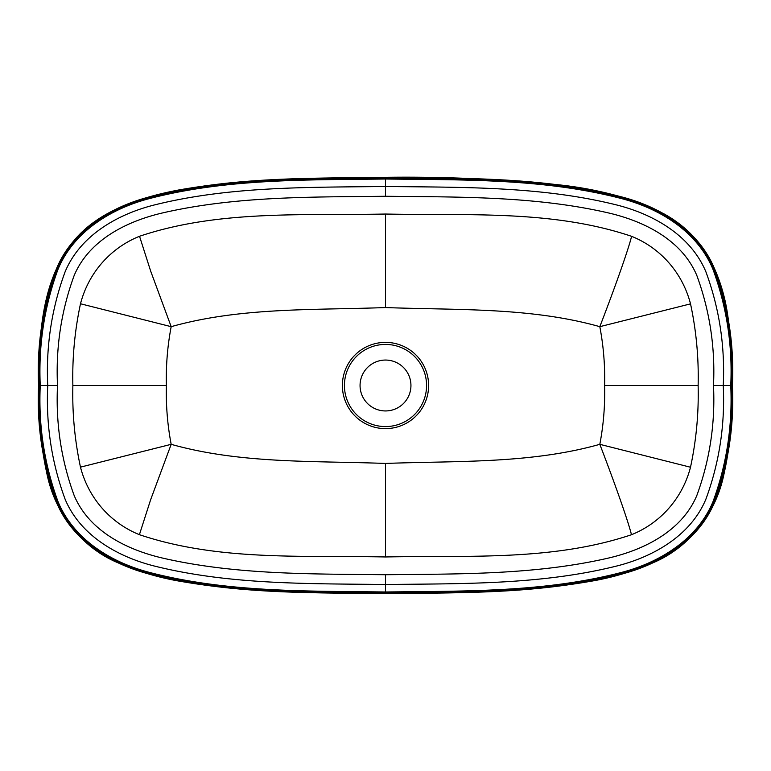 <?xml version="1.0" encoding="UTF-8"?>
<svg xmlns="http://www.w3.org/2000/svg" width="771" height="771" viewBox="0 0 771 771"><rect width="100%" height="100%" fill="white"/><g stroke="black" fill="none" stroke-linecap="round" stroke-linejoin="round"><path stroke-width="1.16" d="M410.943 385.5A25.443 25.443 0 0 0 385.5 360.057A25.443 25.443 0 0 0 360.057 385.5A25.443 25.443 0 0 0 385.5 410.943A25.443 25.443 0 0 0 410.943 385.5M631.594 236.321C628.587 248.888 615.258 286.735 599.819 326.673C530.467 307.118 457.058 310.25 385.5 307.552C313.942 310.26 240.6 307.109 171.181 326.673C167.48 346.073 165.89 365.676 166.391 385.5C165.89 405.315 167.48 424.917 171.181 444.327C240.552 463.882 313.951 460.74 385.5 463.448C457.058 460.74 530.4 463.891 599.819 444.327C603.52 424.927 605.11 405.324 604.609 385.5C605.11 365.685 603.52 346.083 599.819 326.673L690.527 303.861C696.28 330.778 698.815 357.985 698.131 385.5C698.815 413.044 696.271 440.289 690.508 467.236C682.586 497.787 660.949 522.863 631.468 534.727C552.499 561.249 467.679 555.284 385.5 556.97C303.051 555.255 218.54 561.298 139.406 534.679C109.945 522.796 88.376 497.68 80.473 467.139C74.72 440.222 72.185 413.015 72.869 385.5C72.185 357.956 74.729 330.711 80.492 303.764C88.414 273.213 110.051 248.137 139.532 236.273C218.501 209.751 303.321 215.716 385.5 214.03C467.949 215.745 552.46 209.702 631.594 236.321C661.055 248.204 682.624 273.32 690.527 303.861M731.525 385.5C733.433 344.994 727.381 305.914 713.377 268.279C697.524 230.635 659.764 207.804 621.879 197.858C544.557 177.715 464.537 179.248 385.5 178.236C306.415 179.229 225.787 177.773 148.919 197.916C110.764 207.968 73.39 230.847 57.546 268.462C43.59 306.068 37.567 345.08 39.475 385.5C37.567 426.006 43.619 465.086 57.623 502.721C73.476 540.365 111.236 563.196 149.121 573.142C226.443 593.284 306.463 591.752 385.5 592.764C464.585 591.771 545.213 593.227 622.081 573.084C660.236 563.032 697.61 540.153 713.454 502.538C727.41 464.932 733.433 425.92 731.525 385.5L732.402 385.5C734.31 426.026 728.267 465.144 714.283 502.846C698.41 540.558 661.046 563.64 622.795 573.788C545.772 594.123 464.855 592.639 385.5 593.651C306.28 592.62 226.067 594.171 148.581 573.903C110.61 563.89 72.84 540.924 56.9 503.241C42.791 465.549 36.69 426.305 38.598 385.5C36.69 344.974 42.733 305.856 56.717 268.154C72.59 230.442 109.954 207.36 148.205 197.212C225.228 176.877 306.145 178.361 385.5 177.349C464.72 178.38 544.933 176.829 622.419 197.097C660.39 207.11 698.16 230.076 714.1 267.759C728.21 305.451 734.31 344.695 732.402 385.5M385.5 592.61C306.28 591.579 225.97 593.13 148.649 572.834C110.561 562.734 73.399 539.902 57.584 502.249C43.735 464.682 37.75 425.765 39.639 385.5C37.779 345.157 43.725 306.328 57.468 269.012C73.091 231.271 110.754 208.141 148.716 198.147C226.134 177.86 306.338 179.421 385.5 178.39C464.72 179.421 545.03 177.87 622.351 198.166C660.439 208.266 697.601 231.098 713.416 268.751C727.265 306.318 733.25 345.235 731.361 385.5C733.221 425.843 727.275 464.672 713.532 501.988C697.909 539.729 660.246 562.859 622.284 572.853C544.866 593.14 464.662 591.579 385.5 592.61L385.5 591.983C464.508 590.971 544.528 592.513 621.802 572.352C659.687 562.416 697.35 539.44 712.953 501.767C726.668 464.527 732.595 425.775 730.744 385.5C732.633 345.312 726.668 306.482 712.838 268.992C697.051 231.396 659.899 208.71 621.879 198.677C544.692 178.496 464.566 180.029 385.5 179.017C306.492 180.029 226.472 178.486 149.198 198.648C111.313 208.584 73.65 231.56 58.047 269.233C44.333 306.473 38.405 345.225 40.256 385.5C38.367 425.688 44.333 464.518 58.162 502.008C73.949 539.604 111.101 562.29 149.121 572.323C226.308 592.504 306.434 590.971 385.5 591.983L385.5 584.505C308.371 583.57 230.452 584.861 155.077 566.222C118.252 557.105 80.463 535.961 65.111 499.213C51.657 462.658 45.874 424.754 47.744 385.5C45.874 346.246 51.667 308.333 65.121 271.777C80.473 235.02 118.281 213.875 155.087 204.778C230.462 186.139 308.371 187.43 385.5 186.495C462.629 187.43 540.548 186.139 615.923 204.778C652.748 213.895 690.537 235.039 705.889 271.787C719.343 308.342 725.125 346.246 723.256 385.5C725.125 424.754 719.333 462.667 705.879 499.223C690.527 535.98 652.719 557.125 615.913 566.222C540.538 584.861 462.629 583.57 385.5 584.505L385.5 574.723C460.094 573.903 535.334 574.896 608.406 558.079C643.997 549.829 681.776 531.219 696.839 495.483C709.783 460.104 715.324 423.452 713.483 385.5C715.324 347.557 709.783 310.896 696.849 275.536C681.795 239.8 644.026 221.181 608.415 212.921C535.353 196.104 460.094 197.097 385.5 196.277C310.906 197.097 235.666 196.104 162.594 212.921C127.003 221.171 89.224 239.781 74.161 275.517C61.217 310.896 55.676 347.548 57.517 385.5C55.676 423.443 61.217 460.104 74.151 495.464C89.205 531.2 126.974 549.819 162.585 558.079C235.647 574.896 310.906 573.903 385.5 574.723M80.473 467.139L171.181 444.327L150.615 499.791L139.406 534.679M80.492 303.764L171.181 326.673L150.692 271.17L139.532 236.273M690.508 467.236L599.819 444.327C615.21 484.284 628.471 522.16 631.468 534.727M344.425 385.5A41.075 41.075 0 0 0 385.5 426.575A41.075 41.075 0 0 0 426.575 385.5A41.075 41.075 0 0 0 385.5 344.425A41.075 41.075 0 0 0 344.425 385.5M385.5 428.618A43.118 43.118 0 0 1 342.382 385.5A43.118 43.118 0 0 1 385.5 342.382A43.118 43.118 0 0 1 428.618 385.5A43.118 43.118 0 0 1 385.5 428.618M385.5 178.39L385.5 196.277M57.517 385.5L39.639 385.5M731.361 385.5L713.483 385.5M385.5 178.236L385.5 177.311C442.988 176.549 500.312 179.007 557.481 184.683C585.208 187.507 612.251 193.386 638.6 202.32L664.207 213.981C685.458 225.739 701.533 242.46 712.423 264.135C719.401 278.774 724.229 294.108 726.918 310.135C730.966 335.077 732.816 360.202 732.45 385.5C733.211 416.754 730.108 447.575 723.111 477.962C713.917 517.437 686.257 549.222 652.189 563.119C632.895 571.475 612.868 577.46 592.109 581.055C560.864 586.509 529.378 589.911 497.661 591.261L385.5 593.689L385.5 592.764M385.5 177.311L273.445 179.73C241.66 181.079 210.107 184.491 178.795 189.965C137.383 197.8 97.994 211.909 74.363 240.157C40.844 280.471 39.225 335.693 38.55 385.5L39.475 385.5M38.598 385.5L38.55 385.5C37.818 416.407 40.834 446.901 47.629 476.979C57.179 518.478 85.966 549.954 118.975 563.196C138.549 571.639 158.855 577.652 179.903 581.247C210.859 586.586 242.036 589.931 273.445 591.27L385.5 593.689M72.869 385.5L166.391 385.5M385.5 463.448L385.5 556.97M385.5 214.03L385.5 307.552M604.609 385.5L698.131 385.5"/></g></svg>
